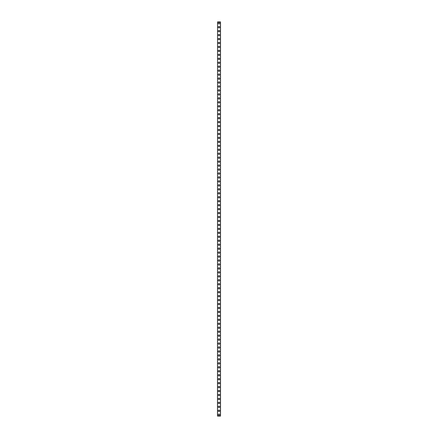 <?xml version="1.0" encoding="UTF-8"?>
<svg xmlns="http://www.w3.org/2000/svg" width="438" height="438" viewBox="0 0 438 438"><rect width="100%" height="100%" fill="white"/><g stroke="black" fill="none" stroke-linecap="round" stroke-linejoin="round"><path stroke-width="0.66" d="M218.277 414.781A0.723 0.723 0 0 1 219 414.058A0.723 0.723 0 0 1 219.723 414.781A0.723 0.723 0 0 1 219 415.509A0.723 0.723 0 0 1 218.277 414.781M218.277 410.828A0.723 0.723 0 0 1 219 410.099A0.723 0.723 0 0 1 219.723 410.828A0.723 0.723 0 0 1 219 411.55A0.723 0.723 0 0 1 218.277 410.828M218.277 406.869A0.723 0.723 0 0 1 219 406.146A0.723 0.723 0 0 1 219.723 406.869A0.723 0.723 0 0 1 219 407.597A0.723 0.723 0 0 1 218.277 406.869M218.277 402.916A0.723 0.723 0 0 1 219 402.194A0.723 0.723 0 0 1 219.723 402.916A0.723 0.723 0 0 1 219 403.639A0.723 0.723 0 0 1 218.277 402.916M218.277 398.963A0.723 0.723 0 0 1 219 398.235A0.723 0.723 0 0 1 219.723 398.963A0.723 0.723 0 0 1 219 399.686A0.723 0.723 0 0 1 218.277 398.963M218.277 395.005A0.723 0.723 0 0 1 219 394.282A0.723 0.723 0 0 1 219.723 395.005A0.723 0.723 0 0 1 219 395.733A0.723 0.723 0 0 1 218.277 395.005M218.277 391.052A0.723 0.723 0 0 1 219 390.324A0.723 0.723 0 0 1 219.723 391.052A0.723 0.723 0 0 1 219 391.775A0.723 0.723 0 0 1 218.277 391.052M218.277 387.093A0.723 0.723 0 0 1 219 386.371A0.723 0.723 0 0 1 219.723 387.093A0.723 0.723 0 0 1 219 387.822A0.723 0.723 0 0 1 218.277 387.093M218.277 383.14A0.723 0.723 0 0 1 219 382.412A0.723 0.723 0 0 1 219.723 383.14A0.723 0.723 0 0 1 219 383.863A0.723 0.723 0 0 1 218.277 383.14M218.277 379.188A0.723 0.723 0 0 1 219 378.459A0.723 0.723 0 0 1 219.723 379.188A0.723 0.723 0 0 1 219 379.91A0.723 0.723 0 0 1 218.277 379.188M218.277 375.229A0.723 0.723 0 0 1 219 374.506A0.723 0.723 0 0 1 219.723 375.229A0.723 0.723 0 0 1 219 375.957A0.723 0.723 0 0 1 218.277 375.229M218.277 371.276A0.723 0.723 0 0 1 219 370.548A0.723 0.723 0 0 1 219.723 371.276A0.723 0.723 0 0 1 219 371.999A0.723 0.723 0 0 1 218.277 371.276M218.277 367.318A0.723 0.723 0 0 1 219 366.595A0.723 0.723 0 0 1 219.723 367.318A0.723 0.723 0 0 1 219 368.046A0.723 0.723 0 0 1 218.277 367.318M218.277 363.365A0.723 0.723 0 0 1 219 362.637A0.723 0.723 0 0 1 219.723 363.365A0.723 0.723 0 0 1 219 364.087A0.723 0.723 0 0 1 218.277 363.365M218.277 359.406A0.723 0.723 0 0 1 219 358.684A0.723 0.723 0 0 1 219.723 359.406A0.723 0.723 0 0 1 219 360.135A0.723 0.723 0 0 1 218.277 359.406M218.277 355.453A0.723 0.723 0 0 1 219 354.731A0.723 0.723 0 0 1 219.723 355.453A0.723 0.723 0 0 1 219 356.182A0.723 0.723 0 0 1 218.277 355.453M218.277 351.5A0.723 0.723 0 0 1 219 350.772A0.723 0.723 0 0 1 219.723 351.5A0.723 0.723 0 0 1 219 352.223A0.723 0.723 0 0 1 218.277 351.5M218.277 347.542A0.723 0.723 0 0 1 219 346.819A0.723 0.723 0 0 1 219.723 347.542A0.723 0.723 0 0 1 219 348.27A0.723 0.723 0 0 1 218.277 347.542M218.277 343.589A0.723 0.723 0 0 1 219 342.861A0.723 0.723 0 0 1 219.723 343.589A0.723 0.723 0 0 1 219 344.312A0.723 0.723 0 0 1 218.277 343.589M218.277 339.631A0.723 0.723 0 0 1 219 338.908A0.723 0.723 0 0 1 219.723 339.631A0.723 0.723 0 0 1 219 340.359A0.723 0.723 0 0 1 218.277 339.631M218.277 335.678A0.723 0.723 0 0 1 219 334.955A0.723 0.723 0 0 1 219.723 335.678A0.723 0.723 0 0 1 219 336.4A0.723 0.723 0 0 1 218.277 335.678M218.277 331.725A0.723 0.723 0 0 1 219 330.997A0.723 0.723 0 0 1 219.723 331.725A0.723 0.723 0 0 1 219 332.447A0.723 0.723 0 0 1 218.277 331.725M218.277 327.766A0.723 0.723 0 0 1 219 327.044A0.723 0.723 0 0 1 219.723 327.766A0.723 0.723 0 0 1 219 328.495A0.723 0.723 0 0 1 218.277 327.766M218.277 323.813A0.723 0.723 0 0 1 219 323.085A0.723 0.723 0 0 1 219.723 323.813A0.723 0.723 0 0 1 219 324.536A0.723 0.723 0 0 1 218.277 323.813M218.277 319.855A0.723 0.723 0 0 1 219 319.132A0.723 0.723 0 0 1 219.723 319.855A0.723 0.723 0 0 1 219 320.583A0.723 0.723 0 0 1 218.277 319.855M218.277 315.902A0.723 0.723 0 0 1 219 315.179A0.723 0.723 0 0 1 219.723 315.902A0.723 0.723 0 0 1 219 316.625A0.723 0.723 0 0 1 218.277 315.902M218.277 311.949A0.723 0.723 0 0 1 219 311.221A0.723 0.723 0 0 1 219.723 311.949A0.723 0.723 0 0 1 219 312.672A0.723 0.723 0 0 1 218.277 311.949M218.277 307.991A0.723 0.723 0 0 1 219 307.268A0.723 0.723 0 0 1 219.723 307.991A0.723 0.723 0 0 1 219 308.719A0.723 0.723 0 0 1 218.277 307.991M218.277 304.038A0.723 0.723 0 0 1 219 303.31A0.723 0.723 0 0 1 219.723 304.038A0.723 0.723 0 0 1 219 304.76A0.723 0.723 0 0 1 218.277 304.038M218.277 300.079A0.723 0.723 0 0 1 219 299.357A0.723 0.723 0 0 1 219.723 300.079A0.723 0.723 0 0 1 219 300.807A0.723 0.723 0 0 1 218.277 300.079M218.277 296.126A0.723 0.723 0 0 1 219 295.404A0.723 0.723 0 0 1 219.723 296.126A0.723 0.723 0 0 1 219 296.849A0.723 0.723 0 0 1 218.277 296.126M218.277 292.173A0.723 0.723 0 0 1 219 291.445A0.723 0.723 0 0 1 219.723 292.173A0.723 0.723 0 0 1 219 292.896A0.723 0.723 0 0 1 218.277 292.173M218.277 288.215A0.723 0.723 0 0 1 219 287.492A0.723 0.723 0 0 1 219.723 288.215A0.723 0.723 0 0 1 219 288.943A0.723 0.723 0 0 1 218.277 288.215M218.277 284.262A0.723 0.723 0 0 1 219 283.534A0.723 0.723 0 0 1 219.723 284.262A0.723 0.723 0 0 1 219 284.985A0.723 0.723 0 0 1 218.277 284.262M218.277 280.304A0.723 0.723 0 0 1 219 279.581A0.723 0.723 0 0 1 219.723 280.304A0.723 0.723 0 0 1 219 281.032A0.723 0.723 0 0 1 218.277 280.304M218.277 276.351A0.723 0.723 0 0 1 219 275.622A0.723 0.723 0 0 1 219.723 276.351A0.723 0.723 0 0 1 219 277.073A0.723 0.723 0 0 1 218.277 276.351M218.277 272.398A0.723 0.723 0 0 1 219 271.669A0.723 0.723 0 0 1 219.723 272.398A0.723 0.723 0 0 1 219 273.12A0.723 0.723 0 0 1 218.277 272.398M218.277 268.439A0.723 0.723 0 0 1 219 267.717A0.723 0.723 0 0 1 219.723 268.439A0.723 0.723 0 0 1 219 269.167A0.723 0.723 0 0 1 218.277 268.439M218.277 264.486A0.723 0.723 0 0 1 219 263.758A0.723 0.723 0 0 1 219.723 264.486A0.723 0.723 0 0 1 219 265.209A0.723 0.723 0 0 1 218.277 264.486M218.277 260.528A0.723 0.723 0 0 1 219 259.805A0.723 0.723 0 0 1 219.723 260.528A0.723 0.723 0 0 1 219 261.256A0.723 0.723 0 0 1 218.277 260.528M218.277 256.575A0.723 0.723 0 0 1 219 255.847A0.723 0.723 0 0 1 219.723 256.575A0.723 0.723 0 0 1 219 257.298A0.723 0.723 0 0 1 218.277 256.575M218.277 252.616A0.723 0.723 0 0 1 219 251.894A0.723 0.723 0 0 1 219.723 252.616A0.723 0.723 0 0 1 219 253.345A0.723 0.723 0 0 1 218.277 252.616M218.277 248.664A0.723 0.723 0 0 1 219 247.941A0.723 0.723 0 0 1 219.723 248.664A0.723 0.723 0 0 1 219 249.392A0.723 0.723 0 0 1 218.277 248.664M218.277 244.711A0.723 0.723 0 0 1 219 243.982A0.723 0.723 0 0 1 219.723 244.711A0.723 0.723 0 0 1 219 245.433A0.723 0.723 0 0 1 218.277 244.711M218.277 240.752A0.723 0.723 0 0 1 219 240.029A0.723 0.723 0 0 1 219.723 240.752A0.723 0.723 0 0 1 219 241.48A0.723 0.723 0 0 1 218.277 240.752M218.277 236.799A0.723 0.723 0 0 1 219 236.071A0.723 0.723 0 0 1 219.723 236.799A0.723 0.723 0 0 1 219 237.522A0.723 0.723 0 0 1 218.277 236.799M218.277 232.841A0.723 0.723 0 0 1 219 232.118A0.723 0.723 0 0 1 219.723 232.841A0.723 0.723 0 0 1 219 233.569A0.723 0.723 0 0 1 218.277 232.841M218.277 228.888A0.723 0.723 0 0 1 219 228.165A0.723 0.723 0 0 1 219.723 228.888A0.723 0.723 0 0 1 219 229.611A0.723 0.723 0 0 1 218.277 228.888M218.277 224.935A0.723 0.723 0 0 1 219 224.207A0.723 0.723 0 0 1 219.723 224.935A0.723 0.723 0 0 1 219 225.658A0.723 0.723 0 0 1 218.277 224.935M218.277 220.976A0.723 0.723 0 0 1 219 220.254A0.723 0.723 0 0 1 219.723 220.976A0.723 0.723 0 0 1 219 221.705A0.723 0.723 0 0 1 218.277 220.976M218.277 217.024A0.723 0.723 0 0 1 219 216.295A0.723 0.723 0 0 1 219.723 217.024A0.723 0.723 0 0 1 219 217.746A0.723 0.723 0 0 1 218.277 217.024M218.277 213.065A0.723 0.723 0 0 1 219 212.342A0.723 0.723 0 0 1 219.723 213.065A0.723 0.723 0 0 1 219 213.793A0.723 0.723 0 0 1 218.277 213.065M218.277 209.112A0.723 0.723 0 0 1 219 208.389A0.723 0.723 0 0 1 219.723 209.112A0.723 0.723 0 0 1 219 209.835A0.723 0.723 0 0 1 218.277 209.112M218.277 205.159A0.723 0.723 0 0 1 219 204.431A0.723 0.723 0 0 1 219.723 205.159A0.723 0.723 0 0 1 219 205.882A0.723 0.723 0 0 1 218.277 205.159M218.277 201.201A0.723 0.723 0 0 1 219 200.478A0.723 0.723 0 0 1 219.723 201.201A0.723 0.723 0 0 1 219 201.929A0.723 0.723 0 0 1 218.277 201.201M218.277 197.248A0.723 0.723 0 0 1 219 196.52A0.723 0.723 0 0 1 219.723 197.248A0.723 0.723 0 0 1 219 197.971A0.723 0.723 0 0 1 218.277 197.248M218.277 193.289A0.723 0.723 0 0 1 219 192.567A0.723 0.723 0 0 1 219.723 193.289A0.723 0.723 0 0 1 219 194.018A0.723 0.723 0 0 1 218.277 193.289M218.277 189.336A0.723 0.723 0 0 1 219 188.608A0.723 0.723 0 0 1 219.723 189.336A0.723 0.723 0 0 1 219 190.059A0.723 0.723 0 0 1 218.277 189.336M218.277 185.383A0.723 0.723 0 0 1 219 184.655A0.723 0.723 0 0 1 219.723 185.383A0.723 0.723 0 0 1 219 186.106A0.723 0.723 0 0 1 218.277 185.383M218.277 181.425A0.723 0.723 0 0 1 219 180.702A0.723 0.723 0 0 1 219.723 181.425A0.723 0.723 0 0 1 219 182.153A0.723 0.723 0 0 1 218.277 181.425M218.277 177.472A0.723 0.723 0 0 1 219 176.744A0.723 0.723 0 0 1 219.723 177.472A0.723 0.723 0 0 1 219 178.195A0.723 0.723 0 0 1 218.277 177.472M218.277 173.514A0.723 0.723 0 0 1 219 172.791A0.723 0.723 0 0 1 219.723 173.514A0.723 0.723 0 0 1 219 174.242A0.723 0.723 0 0 1 218.277 173.514M218.277 169.561A0.723 0.723 0 0 1 219 168.833A0.723 0.723 0 0 1 219.723 169.561A0.723 0.723 0 0 1 219 170.283A0.723 0.723 0 0 1 218.277 169.561M218.277 165.602A0.723 0.723 0 0 1 219 164.88A0.723 0.723 0 0 1 219.723 165.602A0.723 0.723 0 0 1 219 166.331A0.723 0.723 0 0 1 218.277 165.602M218.277 161.649A0.723 0.723 0 0 1 219 160.927A0.723 0.723 0 0 1 219.723 161.649A0.723 0.723 0 0 1 219 162.378A0.723 0.723 0 0 1 218.277 161.649M218.277 157.696A0.723 0.723 0 0 1 219 156.968A0.723 0.723 0 0 1 219.723 157.696A0.723 0.723 0 0 1 219 158.419A0.723 0.723 0 0 1 218.277 157.696M218.277 153.738A0.723 0.723 0 0 1 219 153.015A0.723 0.723 0 0 1 219.723 153.738A0.723 0.723 0 0 1 219 154.466A0.723 0.723 0 0 1 218.277 153.738M218.277 149.785A0.723 0.723 0 0 1 219 149.057A0.723 0.723 0 0 1 219.723 149.785A0.723 0.723 0 0 1 219 150.508A0.723 0.723 0 0 1 218.277 149.785M218.277 145.827A0.723 0.723 0 0 1 219 145.104A0.723 0.723 0 0 1 219.723 145.827A0.723 0.723 0 0 1 219 146.555A0.723 0.723 0 0 1 218.277 145.827M218.277 141.874A0.723 0.723 0 0 1 219 141.151A0.723 0.723 0 0 1 219.723 141.874A0.723 0.723 0 0 1 219 142.596A0.723 0.723 0 0 1 218.277 141.874M218.277 137.921A0.723 0.723 0 0 1 219 137.193A0.723 0.723 0 0 1 219.723 137.921A0.723 0.723 0 0 1 219 138.643A0.723 0.723 0 0 1 218.277 137.921M218.277 133.962A0.723 0.723 0 0 1 219 133.24A0.723 0.723 0 0 1 219.723 133.962A0.723 0.723 0 0 1 219 134.69A0.723 0.723 0 0 1 218.277 133.962M218.277 130.009A0.723 0.723 0 0 1 219 129.281A0.723 0.723 0 0 1 219.723 130.009A0.723 0.723 0 0 1 219 130.732A0.723 0.723 0 0 1 218.277 130.009M218.277 126.051A0.723 0.723 0 0 1 219 125.328A0.723 0.723 0 0 1 219.723 126.051A0.723 0.723 0 0 1 219 126.779A0.723 0.723 0 0 1 218.277 126.051M218.277 122.098A0.723 0.723 0 0 1 219 121.375A0.723 0.723 0 0 1 219.723 122.098A0.723 0.723 0 0 1 219 122.821A0.723 0.723 0 0 1 218.277 122.098M218.277 118.145A0.723 0.723 0 0 1 219 117.417A0.723 0.723 0 0 1 219.723 118.145A0.723 0.723 0 0 1 219 118.868A0.723 0.723 0 0 1 218.277 118.145M218.277 114.187A0.723 0.723 0 0 1 219 113.464A0.723 0.723 0 0 1 219.723 114.187A0.723 0.723 0 0 1 219 114.915A0.723 0.723 0 0 1 218.277 114.187M218.277 110.234A0.723 0.723 0 0 1 219 109.505A0.723 0.723 0 0 1 219.723 110.234A0.723 0.723 0 0 1 219 110.956A0.723 0.723 0 0 1 218.277 110.234M218.277 106.275A0.723 0.723 0 0 1 219 105.553A0.723 0.723 0 0 1 219.723 106.275A0.723 0.723 0 0 1 219 107.003A0.723 0.723 0 0 1 218.277 106.275M218.277 102.322A0.723 0.723 0 0 1 219 101.6A0.723 0.723 0 0 1 219.723 102.322A0.723 0.723 0 0 1 219 103.045A0.723 0.723 0 0 1 218.277 102.322M218.277 98.369A0.723 0.723 0 0 1 219 97.641A0.723 0.723 0 0 1 219.723 98.369A0.723 0.723 0 0 1 219 99.092A0.723 0.723 0 0 1 218.277 98.369M218.277 94.411A0.723 0.723 0 0 1 219 93.688A0.723 0.723 0 0 1 219.723 94.411A0.723 0.723 0 0 1 219 95.139A0.723 0.723 0 0 1 218.277 94.411M218.277 90.458A0.723 0.723 0 0 1 219 89.73A0.723 0.723 0 0 1 219.723 90.458A0.723 0.723 0 0 1 219 91.181A0.723 0.723 0 0 1 218.277 90.458M218.277 86.5A0.723 0.723 0 0 1 219 85.777A0.723 0.723 0 0 1 219.723 86.5A0.723 0.723 0 0 1 219 87.228A0.723 0.723 0 0 1 218.277 86.5M218.277 82.547A0.723 0.723 0 0 1 219 81.818A0.723 0.723 0 0 1 219.723 82.547A0.723 0.723 0 0 1 219 83.269A0.723 0.723 0 0 1 218.277 82.547M218.277 78.594A0.723 0.723 0 0 1 219 77.865A0.723 0.723 0 0 1 219.723 78.594A0.723 0.723 0 0 1 219 79.316A0.723 0.723 0 0 1 218.277 78.594M218.277 74.635A0.723 0.723 0 0 1 219 73.912A0.723 0.723 0 0 1 219.723 74.635A0.723 0.723 0 0 1 219 75.363A0.723 0.723 0 0 1 218.277 74.635M218.277 70.682A0.723 0.723 0 0 1 219 69.954A0.723 0.723 0 0 1 219.723 70.682A0.723 0.723 0 0 1 219 71.405A0.723 0.723 0 0 1 218.277 70.682M218.277 66.724A0.723 0.723 0 0 1 219 66.001A0.723 0.723 0 0 1 219.723 66.724A0.723 0.723 0 0 1 219 67.452A0.723 0.723 0 0 1 218.277 66.724M218.277 62.771A0.723 0.723 0 0 1 219 62.043A0.723 0.723 0 0 1 219.723 62.771A0.723 0.723 0 0 1 219 63.494A0.723 0.723 0 0 1 218.277 62.771M218.277 58.812A0.723 0.723 0 0 1 219 58.09A0.723 0.723 0 0 1 219.723 58.812A0.723 0.723 0 0 1 219 59.541A0.723 0.723 0 0 1 218.277 58.812M218.277 54.859A0.723 0.723 0 0 1 219 54.137A0.723 0.723 0 0 1 219.723 54.859A0.723 0.723 0 0 1 219 55.588A0.723 0.723 0 0 1 218.277 54.859M218.277 50.907A0.723 0.723 0 0 1 219 50.178A0.723 0.723 0 0 1 219.723 50.907A0.723 0.723 0 0 1 219 51.629A0.723 0.723 0 0 1 218.277 50.907M218.277 46.948A0.723 0.723 0 0 1 219 46.225A0.723 0.723 0 0 1 219.723 46.948A0.723 0.723 0 0 1 219 47.676A0.723 0.723 0 0 1 218.277 46.948M218.277 42.995A0.723 0.723 0 0 1 219 42.267A0.723 0.723 0 0 1 219.723 42.995A0.723 0.723 0 0 1 219 43.718A0.723 0.723 0 0 1 218.277 42.995M218.277 39.037A0.723 0.723 0 0 1 219 38.314A0.723 0.723 0 0 1 219.723 39.037A0.723 0.723 0 0 1 219 39.765A0.723 0.723 0 0 1 218.277 39.037M218.277 35.084A0.723 0.723 0 0 1 219 34.361A0.723 0.723 0 0 1 219.723 35.084A0.723 0.723 0 0 1 219 35.806A0.723 0.723 0 0 1 218.277 35.084M218.277 31.131A0.723 0.723 0 0 1 219 30.403A0.723 0.723 0 0 1 219.723 31.131A0.723 0.723 0 0 1 219 31.854A0.723 0.723 0 0 1 218.277 31.131M218.277 27.172A0.723 0.723 0 0 1 219 26.45A0.723 0.723 0 0 1 219.723 27.172A0.723 0.723 0 0 1 219 27.901A0.723 0.723 0 0 1 218.277 27.172M218.277 23.219A0.723 0.723 0 0 1 219 22.491A0.723 0.723 0 0 1 219.723 23.219A0.723 0.723 0 0 1 219 23.942A0.723 0.723 0 0 1 218.277 23.219M217.538 21.9L217.483 416.1L220.517 416.1L220.517 21.9L217.538 21.9L217.538 416.1M220.462 21.9L220.462 416.1"/></g></svg>

